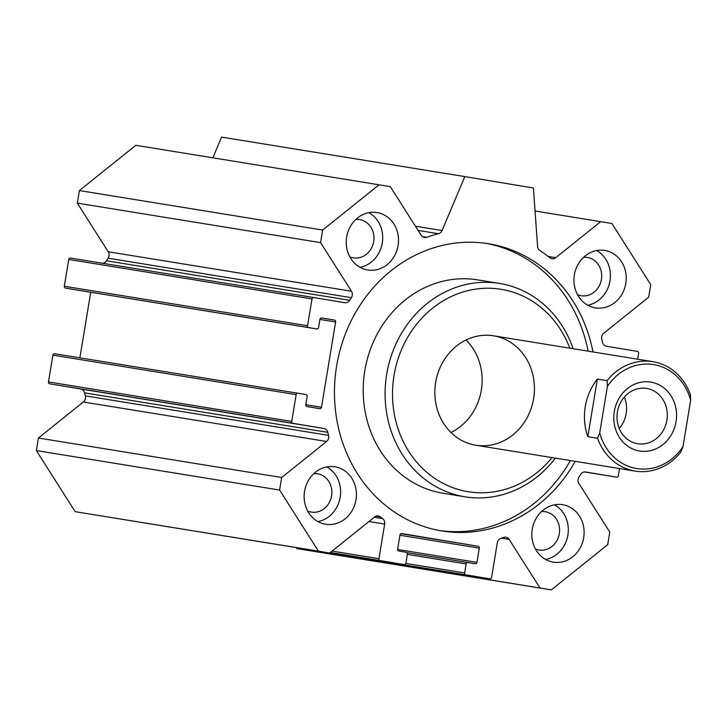 <?xml version="1.0" encoding="UTF-8"?>
<svg xmlns="http://www.w3.org/2000/svg" width="727" height="727" viewBox="0 0 727 727"><rect width="100%" height="100%" fill="white"/><g stroke="black" fill="none" stroke-linecap="round" stroke-linejoin="round"><path stroke-width="1.09" d="M570.368 460.573A145.491 130.315 -80.8 0 1 439.435 530.537M486.054 243.372A145.491 130.315 -80.8 0 1 588.125 351.159M575.23 461.363A145.491 130.315 -80.8 0 1 441.862 530.955A145.491 130.315 -80.8 0 1 336.546 366.463A145.491 130.315 -80.8 0 1 488.489 243.736A145.491 130.315 -80.8 0 1 592.996 351.95M477.966 279.931A108.078 96.809 99.2 0 0 477.63 279.877A108.078 96.809 99.2 0 0 364.754 371.043A108.078 96.809 99.2 0 0 442.997 493.242L464.889 496.795A108.078 96.809 99.2 0 0 555.355 458.137M573.121 348.724A108.078 96.809 99.2 0 0 499.858 283.485A108.078 96.809 99.2 0 0 499.522 283.43A108.078 96.809 99.2 0 0 386.646 374.596A108.078 96.809 99.2 0 0 464.889 496.795M569.786 348.178A102.534 91.838 99.2 0 0 501.385 289.346A102.534 91.838 99.2 0 0 397.151 425.931A102.534 91.838 99.2 0 0 552.029 457.601M493.688 335.829A55.425 49.645 99.2 0 0 493.515 335.801A55.425 49.645 99.2 0 0 435.637 382.556A55.425 49.645 99.2 0 0 475.758 445.215A55.425 49.645 99.2 0 0 533.627 398.56A55.425 49.645 99.2 0 0 493.688 335.829M450.976 432.529A55.425 49.645 99.2 0 0 465.998 339.991M554.519 504.802A29.098 26.063 -80.8 0 1 567.887 535.127A29.098 26.063 -80.8 0 1 545.65 559.463M583.699 537.698A29.098 26.063 -80.8 0 1 553.329 562.144A29.098 26.063 -80.8 0 1 532.264 529.238A29.098 26.063 -80.8 0 1 562.653 504.692A29.098 26.063 -80.8 0 1 583.699 537.698M535.426 548.94A19.402 17.375 99.2 0 0 539.071 550.003A19.402 17.375 99.2 0 0 559.317 533.7A19.402 17.375 99.2 0 0 545.286 511.699A19.402 17.375 99.2 0 0 541.488 511.554M368.898 212.666A29.098 26.063 -80.8 0 1 382.266 242.991A29.098 26.063 -80.8 0 1 360.019 267.327M398.078 245.553A29.098 26.063 -80.8 0 1 367.708 269.999A29.098 26.063 -80.8 0 1 346.643 237.102A29.098 26.063 -80.8 0 1 377.031 212.557A29.098 26.063 -80.8 0 1 398.078 245.553M349.796 256.795A19.402 17.375 99.2 0 0 353.449 257.858A19.402 17.375 99.2 0 0 373.696 241.564A19.402 17.375 99.2 0 0 359.665 219.563A19.402 17.375 99.2 0 0 355.866 219.418M596.613 250.542A29.098 26.063 -80.8 0 1 609.98 280.867A29.098 26.063 -80.8 0 1 587.743 305.204M625.793 283.43A29.098 26.063 -80.8 0 1 595.422 307.875A29.098 26.063 -80.8 0 1 574.357 274.979A29.098 26.063 -80.8 0 1 604.746 250.433A29.098 26.063 -80.8 0 1 625.793 283.43M577.511 294.68A19.402 17.375 99.2 0 0 581.164 295.735A19.402 17.375 99.2 0 0 601.411 279.441A19.402 17.375 99.2 0 0 587.38 257.44A19.402 17.375 99.2 0 0 583.581 257.294M326.805 466.925A29.098 26.063 -80.8 0 1 340.172 497.25A29.098 26.063 -80.8 0 1 317.926 521.586M355.985 499.812A29.098 26.063 -80.8 0 1 325.614 524.258A29.098 26.063 -80.8 0 1 304.549 491.361A29.098 26.063 -80.8 0 1 334.938 466.816A29.098 26.063 -80.8 0 1 355.985 499.812M307.703 511.063A19.402 17.375 99.2 0 0 311.356 512.117A19.402 17.375 99.2 0 0 331.603 495.823A19.402 17.375 99.2 0 0 317.572 473.822A19.402 17.375 99.2 0 0 313.773 473.677M619.549 468.561L618.359 475.758A1.663 1.49 -80.8 0 1 616.623 477.157L585.626 471.996A5.543 4.962 99.2 0 0 585.608 471.996A5.543 4.962 99.2 0 0 580.664 474.413A157.959 141.483 -80.8 0 1 578.992 477.012A5.543 4.962 99.2 0 0 578.883 483.446L609.789 532.082L607.708 544.641L551.284 589.897L540.043 588.025L509.136 539.389A5.543 4.962 99.2 0 0 505.919 537.208A5.543 4.962 99.2 0 0 503.684 537.417A157.959 141.483 -80.8 0 1 500.948 538.343A5.543 4.962 99.2 0 0 497.304 542.824L491.579 577.429A1.663 1.49 -80.8 0 1 489.834 578.828L465.843 574.839A1.663 1.49 -80.8 0 1 464.644 572.949L466.134 563.934A1.663 1.49 -80.8 0 1 467.87 562.534L475.222 563.752A1.663 1.49 99.2 0 0 475.231 563.761A1.663 1.49 99.2 0 0 476.967 562.362L479.32 548.14A1.663 1.49 99.2 0 0 478.121 546.259L401.722 533.554A1.663 1.49 99.2 0 0 399.986 534.945L397.633 549.167A1.663 1.49 99.2 0 0 398.832 551.048L406.175 552.275A1.663 1.49 -80.8 0 1 407.374 554.156L405.875 563.18A1.663 1.49 -80.8 0 1 404.139 564.57L380.139 560.581A1.663 1.49 -80.8 0 1 378.94 558.699L384.674 524.085A5.543 4.962 99.2 0 0 382.675 518.669A157.959 141.483 -80.8 0 1 380.385 516.906A5.543 4.962 99.2 0 0 378.294 515.979A5.543 4.962 99.2 0 0 374.587 517.006L329.667 553.029L318.417 551.157L279.604 490.062L281.676 477.503L326.596 441.48A5.543 4.962 99.2 0 0 328.568 435.355A157.959 141.483 -80.8 0 1 327.822 432.356A5.543 4.962 99.2 0 0 323.915 428.467L292.917 423.305A1.663 1.49 -80.8 0 1 291.718 421.424L296.153 394.634A1.663 1.49 -80.8 0 1 297.888 393.234L305.976 394.579A1.663 1.49 -80.8 0 1 307.176 396.46L305.813 404.666A1.663 1.49 99.2 0 0 307.012 406.547L319.744 408.665A1.663 1.49 99.2 0 0 321.488 407.274L335.61 321.97A1.663 1.49 99.2 0 0 334.411 320.089L321.679 317.972A1.663 1.49 99.2 0 0 321.67 317.963A1.663 1.49 99.2 0 0 319.935 319.362L318.58 327.568A1.663 1.49 -80.8 0 1 316.845 328.958L308.757 327.613A1.663 1.49 -80.8 0 1 307.557 325.732L312.001 298.942A1.663 1.49 -80.8 0 1 313.728 297.543L344.734 302.696A5.543 4.962 99.2 0 0 344.752 302.705A5.543 4.962 99.2 0 0 349.687 300.287A157.959 141.483 -80.8 0 1 351.359 297.679A5.543 4.962 99.2 0 0 351.468 291.245L320.571 242.609L322.643 230.05L379.067 184.803L390.317 186.675L421.215 235.312A5.543 4.962 99.2 0 0 424.432 237.484A5.543 4.962 99.2 0 0 426.676 237.284A157.959 141.483 -80.8 0 1 438.499 233.721A5.543 4.962 99.2 0 0 442.061 230.541L464.844 176.597L221.59 137.103L212.847 157.814M379.067 184.803L135.822 145.309L79.397 190.565L77.316 203.124L108.214 251.76A5.543 4.962 -80.8 0 1 108.105 258.194A157.959 141.483 99.2 0 0 106.442 260.793A5.543 4.962 -80.8 0 1 102.543 263.256M322.643 230.05L79.397 190.565M320.571 242.609L77.316 203.124M70.483 258.058L313.728 297.543A1.663 1.49 -80.8 0 1 313.737 297.543L70.483 258.058A1.663 1.49 99.2 0 0 68.747 259.448L64.312 286.247A1.663 1.49 99.2 0 0 65.512 288.128L73.591 289.473A1.663 1.49 99.2 0 0 73.6 289.473L316.836 328.958A1.663 1.49 -80.8 0 1 316.836 328.958L73.591 289.473M90.739 292.254L79.879 357.838M54.643 353.74L297.888 393.234A1.663 1.49 -80.8 0 1 297.897 393.234L54.643 353.74A1.663 1.49 99.2 0 0 52.907 355.139L48.473 381.929A1.663 1.49 99.2 0 0 49.663 383.82L80.661 388.972A5.543 4.962 -80.8 0 1 84.577 392.862A157.959 141.483 99.2 0 0 85.313 395.87A5.543 4.962 -80.8 0 1 83.341 401.995L38.431 438.017L36.35 450.576L75.172 511.672L329.667 553.029M281.676 477.503L38.431 438.017M279.604 490.062L36.35 450.576M318.417 551.157L75.172 511.672M404.139 564.57L330.231 552.575L404.139 564.57M467.87 562.534A1.663 1.49 -80.8 0 1 467.879 562.534L406.893 552.638L467.87 562.534M296.189 547.595L296.789 548.531L308.03 550.403L551.284 589.897M540.043 588.025L296.789 548.531M616.623 477.157A1.663 1.49 -80.8 0 1 616.614 477.148L584.563 471.95L616.623 477.157M464.844 176.597L533.4 188.002L537.589 246.426A5.543 4.962 99.2 0 0 539.925 250.597A157.959 141.483 -80.8 0 1 549.976 257.794A5.543 4.962 99.2 0 0 552.066 258.721A5.543 4.962 99.2 0 0 555.773 257.685L600.693 221.662L611.934 223.534L650.756 284.63L648.675 297.189L603.755 333.211A5.543 4.962 99.2 0 0 601.783 339.336A157.959 141.483 -80.8 0 1 602.529 342.344A5.543 4.962 99.2 0 0 606.445 346.234L637.443 351.386A1.663 1.49 -80.8 0 1 638.633 353.277L637.652 359.202M600.693 221.662L535.054 211.012M597.576 438.254A55.425 49.645 99.2 0 0 635.089 471.078A55.425 49.645 99.2 0 0 680.826 452.103L682.971 446.696L690.65 400.295L690.359 394.488A55.425 49.645 99.2 0 0 652.846 361.664A55.425 49.645 99.2 0 0 607.109 380.648L607.399 386.446L599.72 432.847L597.576 438.254L587.843 436.673L597.376 379.067L607.109 380.648M587.843 436.673A55.425 49.645 -80.8 0 1 597.376 379.067M607.399 386.446A52.653 47.164 -80.8 0 1 653.782 364.627A52.653 47.164 -80.8 0 1 690.65 400.295M682.971 446.696A52.653 47.164 -80.8 0 1 636.588 468.515A52.653 47.164 -80.8 0 1 599.72 432.847M650.883 382.12A34.914 31.279 -80.8 0 1 669.049 438.236A34.914 31.279 -80.8 0 1 615.615 429.348A34.914 31.279 -80.8 0 1 650.883 382.12M646.721 388.445A28.008 25.081 -80.8 0 1 666.904 420.142A28.008 25.081 -80.8 0 1 637.661 443.724A28.008 25.081 -80.8 0 1 617.387 412.055A28.008 25.081 -80.8 0 1 646.639 388.436A28.008 25.081 -80.8 0 1 646.721 388.445M624.32 397.06A28.008 25.081 -80.8 0 1 619.222 428.476M442.061 230.541L415.444 226.215M438.499 233.721L418.107 230.414M426.676 237.284L422.378 236.584M351.468 291.245L108.214 251.76M351.359 297.679L108.105 258.194M349.687 300.287L106.442 260.793M312.001 298.942L68.747 259.448M307.557 325.732L64.312 286.247M308.757 327.613L65.512 288.128M334.411 320.089L321.307 317.963M335.61 321.97L319.925 319.426M321.488 407.274L305.803 404.73M296.153 394.634L52.907 355.139M291.718 421.424L48.473 381.929M292.917 423.305L49.663 383.82M323.915 428.467L80.661 388.972M327.822 432.356L84.577 392.862M328.568 435.355L85.313 395.87M326.596 441.48L83.341 401.995M380.385 516.906L376.023 516.197M382.675 518.669L374.223 517.297M384.674 524.085L368.934 521.532M378.94 558.699L332.085 551.093M380.139 560.581L330.331 552.493M478.121 546.259L400.822 533.709M479.32 548.14L399.932 535.254M476.967 562.362L397.605 549.476M466.134 563.934L407.329 554.383M464.644 572.949L405.83 563.407M465.843 574.839L329.976 552.784M489.834 578.828L329.876 552.865L489.844 578.828M509.136 539.389L501.521 538.153M555.773 257.685L548.267 256.467M477.63 279.877L499.522 283.43M652.846 361.664L493.515 335.801M635.089 471.078L475.758 445.215"/></g></svg>
